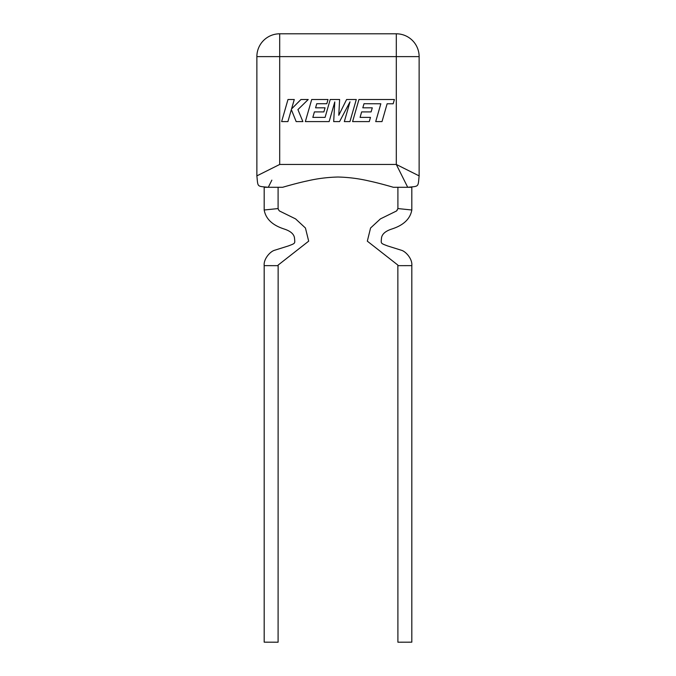 <?xml version="1.0" encoding="UTF-8"?>
<svg xmlns="http://www.w3.org/2000/svg" width="676" height="676" viewBox="0 0 676 676"><rect width="100%" height="100%" fill="white"/><g stroke="black" fill="none" stroke-linecap="round" stroke-linejoin="round"><path stroke-width="1.01" d="M364.001 103.715L380.841 103.774L375.712 121.596L382.008 121.596L387.128 103.774L393.17 103.774L394.395 99.507L358.948 99.507L352.593 121.596L369.282 121.596L370.473 117.387L360.08 117.387L361.643 111.903L371.116 111.903L372.282 107.822L362.809 107.822L364.001 103.715M356.286 99.507L346.602 99.507L338.777 115.283L339.622 99.507L330.218 99.507L325.08 117.396L312.836 117.396L314.399 111.903L323.88 111.903L325.046 107.822L315.565 107.822L316.765 103.715L326.821 103.715L328.021 99.507L311.704 99.507L305.349 121.596L329.136 121.596L334.781 101.932L333.682 121.596L339.572 121.596L349.999 101.839L344.329 121.596L349.94 121.596L356.286 99.507M287.984 99.507L281.63 121.596L287.917 121.596L291.348 109.605L296.164 121.596L302.882 121.596L297.913 109.605L308.222 99.507L300.955 99.507L291.567 108.929L294.271 99.507L287.984 99.507M411.819 265.634C412.563 259.102 405.921 251.523 401.459 250.281L387.652 245.946C380.191 243.098 381.061 243.664 381.509 237.91C382.075 234.082 385.413 231.15 391.514 229.122C396.584 227.44 409.521 223.038 411.819 209.999L397.902 208.571L396.567 210.963L380.411 218.897L370.558 228.015L367.321 241.163L397.86 265.077L397.902 642.2L411.819 642.166L411.819 265.634L397.902 265.668L397.86 265.077M404.637 168.637L396.305 164.462L407.712 187.286L411.819 187.286L411.819 209.999M278.233 209.137L278.698 209.991L278.098 208.571L264.181 209.999C266.479 223.038 279.416 227.44 284.486 229.122C290.587 231.15 293.925 234.082 294.491 237.91C294.939 243.664 295.809 243.098 288.348 245.946L274.54 250.281C270.079 251.523 263.437 259.102 264.181 265.634L264.181 642.166L278.098 642.2L278.14 265.077L278.098 265.668L278.14 265.077L308.678 241.163L305.442 228.015L295.589 218.897L279.433 210.963L278.698 209.991L279.433 210.963M278.098 208.571L278.098 187.286M271.853 180.146L268.287 187.286C256.753 186.12 258.046 187.404 256.872 175.878L256.872 56.623A22.823 22.823 0 0 1 279.695 33.8L396.305 33.8A22.823 22.823 0 0 1 419.128 56.623L419.128 175.878C417.954 187.404 419.247 186.12 407.712 187.286L393.339 187.286C390.846 186.525 377.943 182.833 368.902 180.957C358.838 178.591 348.537 177.281 338 177.019C327.454 177.281 317.154 178.591 307.09 180.957C298.074 182.824 285.128 186.534 282.661 187.286L264.181 187.286L264.181 209.999M282.661 187.286C285.154 186.525 298.057 182.833 307.098 180.957C317.162 178.591 327.463 177.281 338 177.019C348.546 177.281 358.846 178.591 368.91 180.957C377.926 182.824 390.872 186.534 393.339 187.286M258.798 174.915L256.872 175.878C258.046 187.404 256.753 186.12 268.287 187.286M407.712 187.286C419.247 186.12 417.954 187.404 419.128 175.878L396.305 164.462L396.305 56.623L279.695 56.623L279.695 164.462L396.305 164.462M271.363 168.637L267.451 170.589M264.02 172.304L261.071 173.783M411.98 172.304L408.549 170.589M256.872 175.878L279.695 164.462M264.181 265.634L278.098 265.668M256.872 56.623A22.823 22.823 0 0 1 279.695 33.8L279.695 56.623L256.872 56.623M396.305 33.8A22.823 22.823 0 0 1 419.128 56.623L396.305 56.623L396.305 33.8M397.902 208.571L397.902 187.286M397.302 209.991L396.567 210.963"/></g></svg>
